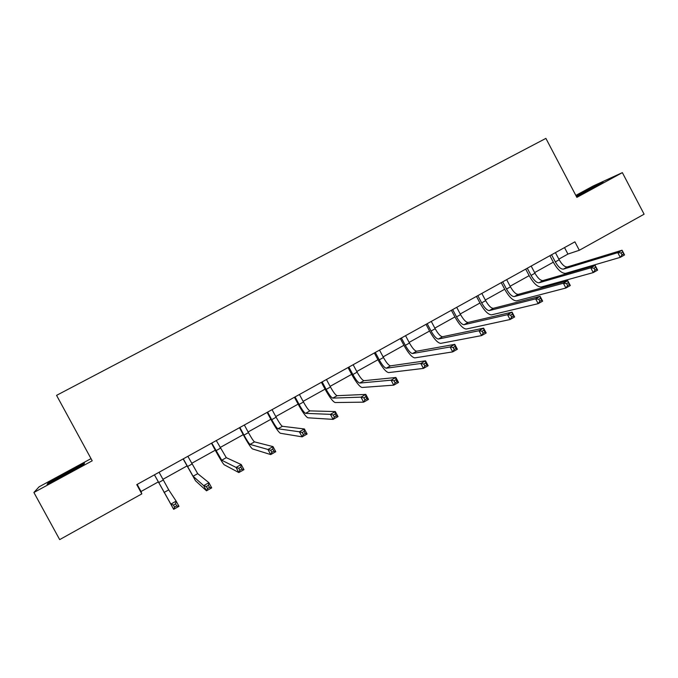 <?xml version="1.0" encoding="UTF-8"?>
<svg xmlns="http://www.w3.org/2000/svg" width="678" height="678" viewBox="0 0 678 678"><rect width="100%" height="100%" fill="white"/><g stroke="black" fill="none" stroke-linecap="round" stroke-linejoin="round"><path stroke-width="1.02" d="M91.022 458.625L39.078 486.829L33.9 492.491L59.681 539.612L141.804 493.889L141.032 491.508L158.262 481.922M33.9 492.491L92.2 460.803L56.562 395.359L545.9 138.388L576.859 197.374L622.362 172.636L593.131 186.018L575.825 195.417M558.841 259.123L567.935 254.072L579.326 250.275L574.893 241.843L136.77 484.626L141.804 493.889M622.362 172.636L644.1 214.206L579.326 250.275M162.923 479.329L186.95 465.972M191.671 463.337L215.273 450.217M220.062 447.548L243.233 434.666M248.097 431.962L270.853 419.301M275.776 416.563L298.125 404.139M303.108 401.359L325.059 389.155M330.11 386.35L351.67 374.358M356.772 371.519L377.951 359.738M383.112 356.865L403.91 345.297M409.131 342.39L429.564 331.025M434.835 328.101L454.913 316.931M460.235 313.973L479.956 303.007M485.329 300.015L504.703 289.243M510.119 286.226L529.154 275.641M534.628 272.598L553.324 262.191M564.52 247.589L567.935 254.072M137.176 484.406L141.032 491.508M576.503 196.696L603.064 182.221L576.02 195.789M47.07 484.295L65.071 474.956L83.911 464.277L84.496 463.116L48.401 482.719L47.07 484.295M48.723 483.304L48.401 482.719M551.561 254.775L555.307 261.894C558.189 266.886 560.901 269.302 563.443 269.124L617.777 252.64L622.073 250.216L624.548 254.936L620.26 257.36L565.655 273.336C561.842 273.565 557.782 269.946 553.485 262.488L549.9 255.691M555.426 252.631L559.172 259.75C562.054 264.734 564.766 267.14 567.325 266.946L622.073 250.216L622.768 251.987L621.048 252.953L622.04 254.852L623.76 253.877L622.768 251.987M622.04 254.852L620.26 257.36L617.777 252.64L621.048 252.953M623.76 253.877L624.548 254.936M595.318 186.721L576.325 196.374M576.207 196.128L599.555 184.255M78.207 467.515L66.791 473.125L54.189 480.6M48.519 483.541L67.147 472.608L83.869 464.303M527.272 268.234L531.052 275.395C533.942 280.421 536.603 282.879 539.027 282.768L590.767 267.835L595.123 265.386L597.615 270.132L593.267 272.59L541.264 287.006C537.612 287.133 533.628 283.446 529.315 275.938L525.704 269.098M531.179 266.064L534.959 273.217C537.849 278.243 540.51 280.692 542.959 280.573L595.123 265.386L595.742 267.208L594.004 268.191L595.004 270.098L596.75 269.115L595.742 267.208M595.004 270.098L593.267 272.59L590.767 267.835L594.004 268.191M596.75 269.115L597.615 270.132M502.695 281.853L506.5 289.048C509.398 294.116 512.009 296.625 514.331 296.583L563.393 283.243L567.8 280.76L570.317 285.531L565.91 288.023L516.577 300.846C513.093 300.871 509.186 297.1 504.856 289.54L501.228 282.667M506.652 279.658L510.458 286.853C513.356 291.904 515.966 294.413 518.306 294.362L567.8 280.76L568.359 282.633L566.588 283.624L567.596 285.548L569.367 284.548L568.359 282.633M567.596 285.548L565.91 288.023L563.393 283.243L566.588 283.624M569.367 284.548L570.317 285.531M477.829 295.633L481.66 302.871C484.567 307.973 487.126 310.532 489.33 310.566L535.645 298.854L540.12 296.337L542.654 301.142L538.188 303.659L491.601 314.846C488.279 314.762 484.448 310.914 480.109 303.303L476.456 296.396M481.829 293.413L485.66 300.651C488.567 305.736 491.135 308.295 493.355 308.312L540.12 296.337L540.603 298.269L538.807 299.278L539.824 301.202L541.62 300.193L540.603 298.269M539.824 301.202L538.188 303.659L535.645 298.854L538.807 299.278M541.62 300.193L542.654 301.142M452.658 309.583L456.523 316.863C459.438 321.991 461.938 324.609 464.032 324.72L507.525 314.677L512.06 312.126L514.61 316.965L510.085 319.516L466.311 329.025C463.167 328.83 459.421 324.898 455.074 317.236L451.379 310.287M456.709 307.337L460.565 314.609C463.489 319.736 465.998 322.347 468.108 322.44L512.06 312.126L512.466 314.117L510.644 315.134L511.67 317.075L513.492 316.05L512.466 314.117M511.67 317.075L510.085 319.516L507.525 314.677L510.644 315.134M513.492 316.05L514.61 316.965M427.182 323.694L431.081 331.017C434.005 336.186 436.454 338.856 438.42 339.034L479.015 330.72L483.609 328.135L486.185 333L481.6 335.593L440.725 343.365C437.759 343.06 434.09 339.051 429.725 331.33L426.013 324.347M431.284 321.423L435.174 328.737C438.098 333.898 440.556 336.559 442.548 336.729L483.609 328.135L483.939 330.178L482.1 331.211L483.134 333.169L484.973 332.127L483.939 330.178M483.134 333.169L481.6 335.593L479.015 330.72L482.1 331.211M484.973 332.127L486.185 333M401.401 337.983L405.325 345.348C408.258 350.551 410.648 353.28 412.495 353.535L450.116 346.983L454.769 344.356L457.37 349.255L452.718 351.882L414.817 357.891C412.038 357.467 408.453 353.374 404.08 345.602L400.334 338.576M405.554 335.678L409.47 343.034C412.41 348.238 414.809 350.958 416.673 351.204L454.769 344.356L455.023 346.466L453.15 347.517L454.201 349.484L456.065 348.433L455.023 346.466M454.201 349.484L452.718 351.882L450.116 346.983L453.15 347.517M456.065 348.433L457.37 349.255M375.307 352.441L379.256 359.849C382.206 365.086 384.536 367.874 386.257 368.213L420.809 363.467L425.53 360.815L428.157 365.739L423.436 368.408L388.596 372.595C386.002 372.053 382.502 367.874 378.112 360.043L374.341 352.975M379.511 350.111L383.46 357.509C386.401 362.747 388.74 365.527 390.486 365.849L425.53 360.815L425.699 362.976L423.809 364.044L424.86 366.027L426.75 364.959L425.699 362.976M424.86 366.027L423.436 368.408L420.809 363.467L423.809 364.044M426.75 364.959L428.157 365.739M348.89 367.086L352.865 374.527C355.823 379.807 358.094 382.655 359.687 383.07L391.096 380.189L395.884 377.493L398.528 382.451L393.749 385.155L362.044 387.477C359.645 386.816 356.238 382.545 351.831 374.663L348.034 367.561M353.145 364.73L357.12 372.163C360.069 377.434 362.357 380.273 363.967 380.68L395.884 377.493L395.969 379.722L394.045 380.807L395.113 382.799L397.028 381.714L395.969 379.722M395.113 382.799L393.749 385.155L391.096 380.189L394.045 380.807M397.028 381.714L398.528 382.451M322.143 381.909L326.152 389.392C329.118 394.706 331.33 397.613 332.788 398.113L360.959 397.147L365.815 394.41L368.493 399.401L363.637 402.147L335.161 402.546C332.957 401.766 329.644 397.401 325.228 389.46L321.397 382.316M326.449 379.519L330.457 387.002C333.415 392.308 335.635 395.206 337.119 395.689L365.815 394.41L365.815 396.706L363.874 397.8L364.942 399.808L366.891 398.706L365.815 396.706M364.942 399.808L363.637 402.147L360.959 397.147L363.874 397.8M366.891 398.706L368.493 399.401M295.057 396.91L299.108 404.444C302.074 409.8 304.227 412.766 305.541 413.351L330.398 414.343L335.33 411.571L338.025 416.597L333.101 419.368L307.939 417.801C305.939 416.894 302.727 412.444 298.295 404.444L294.43 397.257M299.422 394.494L303.464 402.02C306.431 407.368 308.592 410.326 309.931 410.893L335.33 411.571L335.237 413.927L333.262 415.038L334.347 417.055L336.322 415.945L335.237 413.927M334.347 417.055L333.101 419.368L330.398 414.343L333.262 415.038M336.322 415.945L338.025 416.597M267.641 412.105L271.717 419.682C274.7 425.072 276.777 428.106 277.963 428.776L299.405 431.784L304.397 428.971L307.117 434.03L302.125 436.844L280.37 433.259C278.582 432.217 275.471 427.674 271.022 419.623L267.132 412.394M272.056 409.656L276.132 417.224C279.107 422.614 281.201 425.631 282.404 426.293L304.397 428.971L304.219 431.394L302.219 432.53L303.303 434.556L305.312 433.428L304.219 431.394M303.303 434.556L302.125 436.844L299.405 431.784L302.219 432.53M305.312 433.428L307.117 434.03M239.876 427.496L243.987 435.106C246.978 440.547 248.987 443.641 250.029 444.395L267.963 449.472L273.031 446.624L275.768 451.718L270.708 454.574L252.462 448.904C250.885 447.734 247.868 443.09 243.402 434.979L239.487 427.708M244.351 425.013L248.453 432.623C251.445 438.047 253.47 441.132 254.53 441.878L273.031 446.624L272.751 449.124L270.725 450.268L271.819 452.311L273.853 451.167L272.751 449.124M271.819 452.311L270.708 454.574L267.963 449.472L270.725 450.268M273.853 451.167L275.768 451.718M211.756 443.073L221.731 460.218L236.063 467.422L241.199 464.532L243.97 469.659L238.834 472.558L224.189 464.752C222.833 463.447 219.918 458.701 215.443 450.539L211.485 443.226M216.29 440.564L226.291 457.667L241.199 464.532L240.834 467.1L238.766 468.261L239.876 470.32L241.944 469.159L240.834 467.1M239.876 470.32L238.834 472.558L236.063 467.422L238.766 468.261M241.944 469.159L243.97 469.659M183.28 458.853L193.077 476.244L203.697 485.634L208.909 482.702L211.706 487.863L206.493 490.804L195.544 480.804L183.136 458.93M187.865 456.311L197.696 473.659L208.909 482.702L208.443 485.338L206.349 486.524L207.468 488.592L209.561 487.414L208.443 485.338M207.468 488.592L206.493 490.804L203.697 485.634L206.349 486.524M209.561 487.414L211.706 487.863M154.44 474.837L170.848 504.118L176.144 501.135L178.967 506.33L173.678 509.314L154.423 474.846M159.084 472.261L168.729 489.863L176.144 501.135L175.577 503.856L173.449 505.051L174.585 507.136L176.704 505.941L175.577 503.856M174.585 507.136L173.678 509.314L170.848 504.118L173.449 505.051M176.704 505.941L178.967 506.33M559.172 259.75L555.307 261.894M567.325 266.946L563.443 269.124M534.959 273.217L531.052 275.395M542.959 280.573L539.027 282.768M510.458 286.853L506.5 289.048M518.306 294.362L514.331 296.583M485.66 300.651L481.66 302.871M493.355 308.312L489.33 310.566M460.565 314.609L456.523 316.863M468.108 322.44L464.032 324.72M435.174 328.737L431.081 331.017M442.548 336.729L438.42 339.034M409.47 343.034L405.325 345.348M416.673 351.204L412.495 353.535M383.46 357.509L379.256 359.849M390.486 365.849L386.257 368.213M357.12 372.163L352.865 374.527M363.967 380.68L359.687 383.07M330.457 387.002L326.152 389.392M337.119 395.689L332.788 398.113M303.464 402.02L299.108 404.444M309.931 410.893L305.541 413.351M276.132 417.224L271.717 419.682M282.404 426.293L277.963 428.776M248.453 432.623L243.987 435.106M254.53 441.878L250.029 444.395M220.426 448.217L215.901 450.734M226.291 457.667L221.731 460.218M192.035 464.015L187.459 466.566M197.696 473.659L193.077 476.244M163.288 480.007L158.644 482.592M168.729 489.863L164.051 492.482M77.445 467.939L77.707 467.498"/></g></svg>

